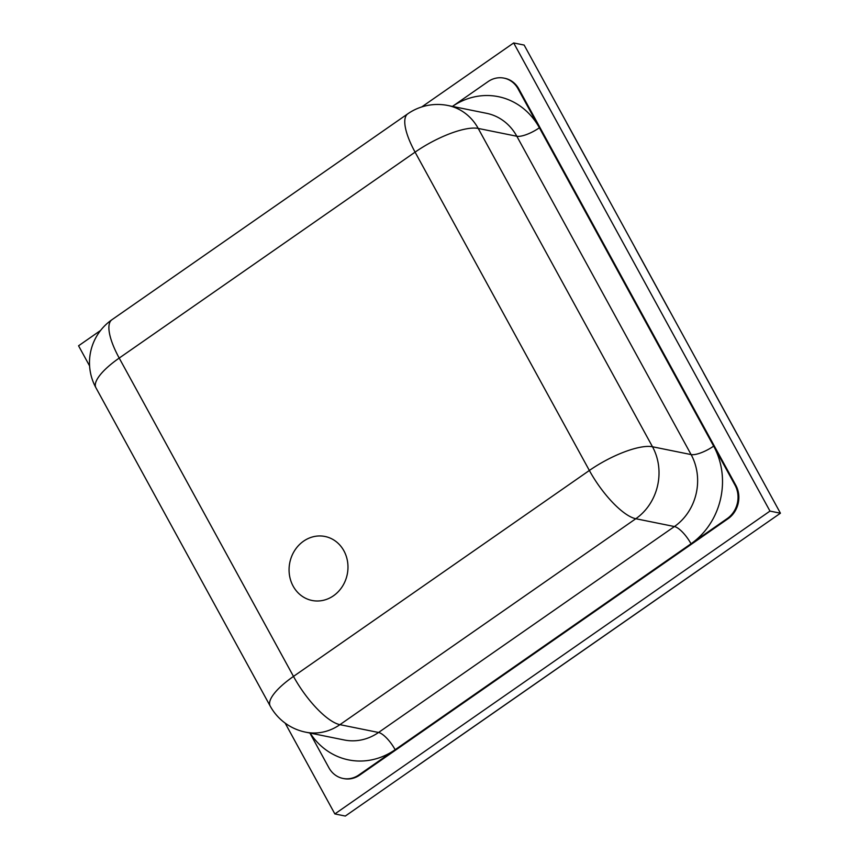 <?xml version="1.0" encoding="UTF-8"?>
<svg xmlns="http://www.w3.org/2000/svg" width="859" height="859" viewBox="0 0 859 859"><rect width="100%" height="100%" fill="white"/><g stroke="black" fill="none" stroke-linecap="round" stroke-linejoin="round"><path stroke-width="1.29" d="M285.145 723.106L334.86 813.935L345.318 816.05L780.434 513.21L524.14 45.065L513.682 42.95L421.758 106.924M417.764 765.562L707.837 563.665L417.764 765.562M334.86 813.935L769.975 511.094L780.434 513.21M703.467 372.752L737.634 435.169L703.467 372.752M635.112 247.907L669.29 310.324L635.112 247.907M566.768 123.073L600.946 185.49L566.768 123.073M769.975 511.094L513.682 42.95M100.546 330.49L78.566 345.79L89.594 365.945M293.144 586.139A32.653 29.324 -78.6 0 0 312.042 600.473A32.653 29.324 -78.6 0 0 347.261 574.295A32.653 29.324 -78.6 0 0 324.992 536.478A32.653 29.324 -78.6 0 0 294.723 550.426A32.653 29.324 -78.6 0 0 293.144 586.139M309.884 733.028L328.911 767.785A24.256 21.776 -78.6 0 0 342.956 778.437A24.256 21.776 -78.6 0 0 358.879 774.947L727.272 518.535A24.256 21.776 -78.6 0 0 735.014 485.131L518.02 88.778A24.256 21.776 -78.6 0 0 503.975 78.126A24.256 21.776 -78.6 0 0 488.062 81.605L452.435 106.409A70.889 63.663 101.4 0 1 539.377 127.787A18.651 5.616 -28.7 0 1 516.828 136.248A52.238 46.912 -78.6 0 0 486.581 113.313L447.969 105.507A52.238 46.912 101.4 0 1 478.216 128.431L516.828 136.248L691.108 454.583A52.238 46.912 -78.6 0 1 674.422 526.546L378.551 732.48A18.651 5.981 -124.8 0 1 395.14 749.714A70.889 63.663 101.4 0 1 310.12 733.071M342.956 778.437L343.761 778.598A24.256 21.776 -78.6 0 0 359.685 775.108L728.078 518.707A24.256 21.776 -78.6 0 0 735.819 485.292L518.825 88.939A24.256 21.776 -78.6 0 0 504.781 78.287L503.975 78.126M343.901 550.812A32.653 29.324 -78.6 0 0 324.992 536.478A32.653 29.324 -78.6 0 0 289.784 562.656A32.653 29.324 -78.6 0 0 312.042 600.473A32.653 29.324 -78.6 0 0 342.322 586.525A32.653 29.324 -78.6 0 0 343.901 550.812M358.879 774.947L359.685 775.108M727.272 518.535L728.078 518.707M735.014 485.131L735.819 485.292M518.02 88.778L518.825 88.939M111.885 319.763L407.767 113.828A52.238 16.75 55.2 0 0 415.08 152.14A52.238 15.73 151.3 0 1 478.216 128.431L652.496 446.766L691.108 454.583A18.651 5.616 -28.7 0 0 713.657 446.122A70.889 63.663 101.4 0 1 691.012 543.779A18.651 5.981 55.2 0 0 674.422 526.546L635.81 518.729L339.928 724.663L378.551 732.48A52.238 46.912 -78.6 0 1 344.266 739.986L305.654 732.169A52.238 46.912 101.4 0 0 339.928 724.663A52.238 16.75 55.2 0 1 293.488 676.409L589.36 470.474L415.08 152.14L119.208 358.074L293.488 676.409A52.238 15.73 151.3 0 0 270.188 706.055L95.907 387.72A52.238 15.73 151.3 0 1 119.208 358.074A52.238 16.75 55.2 0 1 111.885 319.763A52.238 52.238 0 0 0 95.907 387.72M652.496 446.766A52.238 46.912 101.4 0 1 635.81 518.729A52.238 16.75 55.2 0 1 589.36 470.474A52.238 15.73 151.3 0 1 652.496 446.766M270.188 706.055A52.238 52.238 0 0 0 305.654 732.169M447.969 105.507A52.238 52.238 0 0 0 407.767 113.828"/></g></svg>
